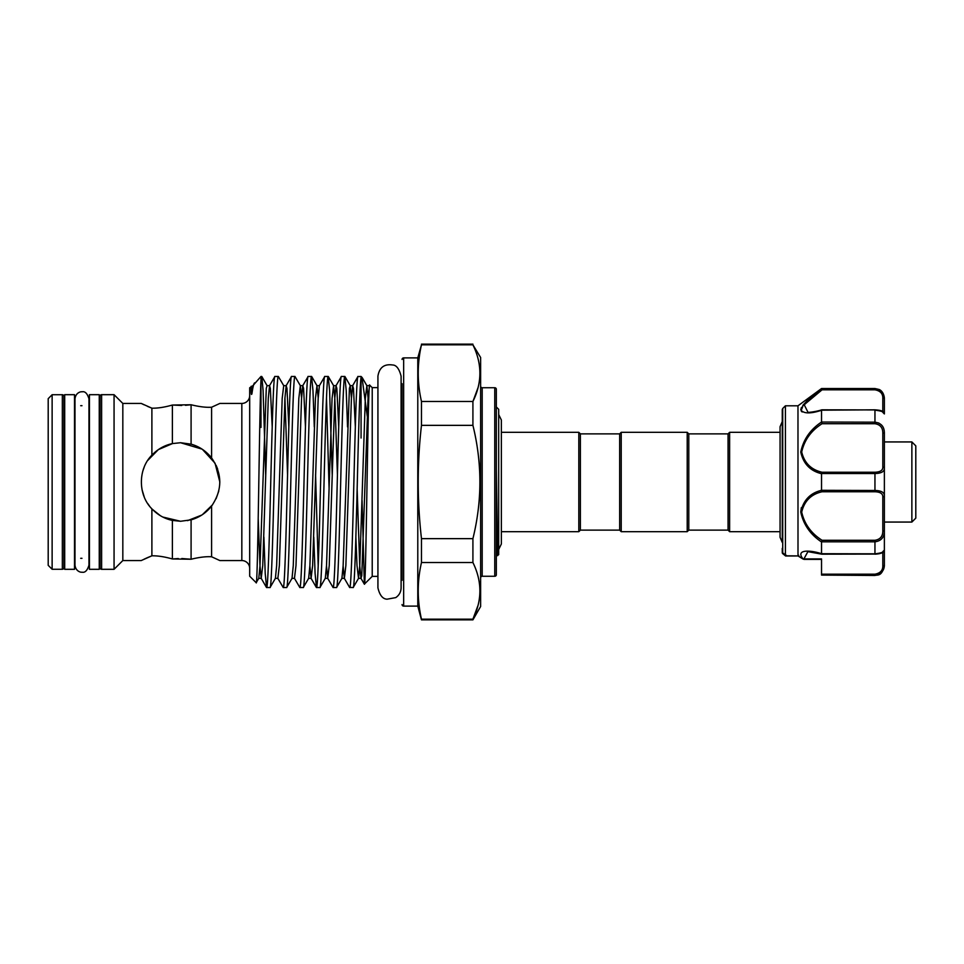 <?xml version="1.0" encoding="UTF-8"?>
<svg xmlns="http://www.w3.org/2000/svg" width="964" height="964" viewBox="0 0 964 964"><rect width="100%" height="100%" fill="white"/><g stroke="black" fill="none" stroke-linecap="round" stroke-linejoin="round"><path stroke-width="1.45" d="M99.256 394.686L99.256 569.314L89.435 569.314L89.435 394.686L99.256 394.686M74.517 394.686L74.517 569.314L64.696 569.314L64.696 394.686L74.517 394.686M911.872 441.934L915.8 445.862L915.8 518.138L911.872 522.066L911.872 441.934L884.374 441.934M782.262 542.395L782.262 409.604L782.262 421.605L780.069 426.703L780.069 537.297L782.262 542.395M884.374 561.687L884.374 556.276L884.374 561.687M807.892 551.637L803.904 558.915L821.533 558.915L821.533 574.183L874.951 574.183C880.228 573.206 882.855 570.459 882.807 565.928A1.567 0.988 -0 0 0 884.374 564.94L884.374 550.07L882.807 551.637L884.374 550.07L884.374 556.276M804.012 559.361L821.533 559.361L821.533 561.687M785.407 555.806L782.72 553.649L782.72 408.483L785.407 405.808L785.407 555.806L797.999 555.915L797.975 405.808L821.533 388.528L874.951 388.914C881.204 390.022 884.35 393.408 884.374 399.06L884.374 413.93L882.807 412.363M797.975 555.842L802.976 558.855C795.204 549.251 810.182 549.974 821.533 553.71L821.533 541.961C810.29 534.466 803.361 524.464 800.771 511.992C803.349 500.244 810.278 493.014 821.533 490.302L821.533 473.698C810.266 470.962 803.337 463.744 800.771 452.056C803.374 439.512 810.302 429.51 821.533 422.039L821.533 410.29C810.29 413.93 803.361 413.737 800.771 409.724C803.349 403.711 810.278 396.758 821.533 388.89M821.087 389.239L814.411 394.493M807.989 399.952L802.879 405.266M801.325 407.652L800.771 409.881M801.313 411.254L802.205 411.965M815.098 470.962L820.099 473.179M801.337 507.667L800.771 511.944M377.924 576.376L372.224 576.376L364.344 584.16L362.066 500.437M377.924 387.624L372.224 387.624L369.61 385.118L368.043 398.457L361.777 575.653L360.982 578.34L359.729 565.543L357.15 489.29M361.066 438.018L361.066 377.563L362.018 377.406L361.066 376.466L361.066 377.563C359.897 382.997 358.524 431.619 357.319 482C355.933 538.008 354.547 589.39 353.161 587.534L349.607 587.425L344.353 578.34L343.124 566.037M362.018 377.406L367.272 416.328M344.847 376.466L341.413 376.466C340.027 374.61 338.641 425.992 337.255 482C335.87 538.008 334.484 589.39 333.098 587.534L336.532 587.534C337.918 589.39 339.304 538.008 340.69 482C342.075 425.992 343.461 374.61 344.847 376.466L346.233 390.601L347.546 426.907M328.218 376.466L324.784 376.466C323.398 374.61 322.012 425.992 320.626 482C319.253 538.008 317.855 589.39 316.469 587.534L319.903 587.534C321.289 589.39 322.675 538.008 324.061 482C325.446 425.992 326.832 374.61 328.218 376.466L329.604 390.601L332.206 474.71M333.098 587.534L327.724 578.34L326.507 566.037M329.11 489.29L326.507 398.373M311.589 376.466L308.155 376.466C306.769 374.61 305.383 425.992 304.009 482C302.624 538.008 301.238 589.39 299.852 587.534L303.274 587.534C304.66 589.39 306.046 538.008 307.432 482C308.817 425.992 310.203 374.61 311.589 376.466L312.975 390.601L314.288 426.907M315.577 474.71L318.192 565.627M316.469 587.534L315.083 573.399L313.77 537.093M294.96 376.466L291.538 376.466C290.152 374.61 288.754 425.992 287.38 482C285.995 538.008 284.609 589.39 283.223 587.534L286.645 587.534C288.031 589.39 289.429 538.008 290.803 482C292.188 425.992 293.574 374.61 294.96 376.466L300.334 385.66L298.816 398.457L293.273 565.543L292.02 578.34L294.466 578.34L295.996 565.543L301.539 398.457L302.78 385.66L303.588 388.347L305.455 426.907M299.852 587.534L294.466 578.34M278.331 376.466L274.909 376.466C273.523 374.61 272.137 425.992 270.751 482C269.366 538.008 267.98 589.39 266.594 587.534L270.028 587.534C271.414 589.39 272.8 538.008 274.174 482C275.559 425.992 276.945 374.61 278.331 376.466L283.717 385.66L282.187 398.457L276.644 565.543L275.403 578.34L277.849 578.34L279.367 565.543L284.91 398.457L286.163 385.66L286.959 388.347L288.839 426.907M283.223 587.534L277.849 578.34M259.991 414.894L260.991 427.438L260.991 380.021L261.834 376.575L263.1 390.601L265.703 474.71M266.594 587.534L265.208 573.399L263.895 537.093M261.714 376.466L260.991 376.466L260.991 380.021C259.461 404.711 257.822 590.354 256.183 582.714L258.774 578.34L261.22 578.34L259.967 565.543L258.207 518.62M353.161 587.534L358.536 578.34L357.005 565.543L355.861 537.093M361.066 376.466L357.909 376.575L352.667 385.66L351.414 398.457L345.871 565.543L344.353 578.34L341.907 578.34L343.148 565.543L349.414 388.347L350.221 385.66L352.667 385.66L353.463 388.347L355.342 426.907M358.042 376.466C356.656 374.61 355.27 425.992 353.884 482C352.499 538.008 351.113 589.39 349.727 587.534M336.532 587.534L341.907 578.34M341.413 376.466L336.038 385.66L334.785 398.457L329.242 565.543L327.724 578.34L325.278 578.34L326.531 565.543L332.074 398.457L333.592 385.66L336.038 385.66L336.834 388.347L338.713 426.907M319.903 587.534L325.278 578.34M324.784 376.466L319.409 385.66L318.168 398.457L312.625 565.543L311.095 578.34L309.878 566.037M303.274 587.534L308.649 578.34L311.095 578.34L316.349 587.425M308.155 376.466L302.78 385.66L300.334 385.66L301.563 397.963M286.645 587.534L292.02 578.34M291.538 376.466L286.163 385.66L283.717 385.66M270.028 587.534L275.403 578.34M274.909 376.466L269.534 385.66L268.281 398.457L262.738 565.543L261.22 578.34L266.462 587.425M256.183 582.714L249.688 576.219L249.688 387.781L252.905 385.66L251.929 393.746C250.905 396.602 251.279 389.348 251.146 389.022L251.206 386.251M252.905 385.66L260.991 376.466M249.688 568.411A7.857 7.857 0 0 0 241.831 560.554L219.84 560.554L211.586 556.77C206.115 556.409 199.283 557.24 191.089 559.241L172.387 558.963C164.519 556.734 157.686 555.686 151.89 555.818L147.564 557.602M249.688 395.589A7.857 7.857 0 0 1 241.831 403.446L219.84 403.446L211.586 407.23C206.115 407.591 199.283 406.76 191.089 404.76C199.307 406.772 206.139 407.591 211.586 407.23L211.586 457.924C206.115 451.056 199.283 446.465 191.089 444.163L180.557 442.729L172.387 443.585C164.519 445.272 157.686 449.128 151.89 455.153C137.852 469.094 137.936 495.014 151.89 508.847C157.674 514.872 164.507 518.728 172.387 520.415L180.557 521.271L191.089 519.837C199.307 517.511 206.139 512.932 211.586 506.076L211.586 556.77L219.84 560.554M217.671 469.131L216.129 465.347M211.586 457.924C222.491 473.939 222.491 490.001 211.586 506.076M187.546 520.644L201.717 515.089M202.416 514.631L212.586 504.738M216.105 498.701L218.792 491.001M219.84 482.012L215.056 463.226L202.416 449.369M202.078 449.14L180.557 442.729M141.768 560.313L151.89 555.818C157.674 555.686 164.507 556.734 172.387 558.963L178.316 558.554M147.408 406.326L151.89 408.182C157.674 408.314 164.507 407.266 172.387 405.037L191.089 404.76L185.462 405.314M181.774 405.47L172.387 405.037C164.519 407.266 157.686 408.314 151.89 408.182L141.286 403.446L122.826 403.446L114.065 394.686L101.618 394.686L101.618 569.314L114.065 569.314L122.826 560.554L141.286 560.554M147.263 557.734L144.082 559.192M141.829 403.711L144.082 404.808M151.312 455.791L147.733 460.443L158.361 449.598L172.616 443.536M142.202 490.423L144.106 496.629M101.618 569.314A1.567 1.567 0 0 1 100.039 567.736L100.039 396.264A1.567 1.567 0 0 1 101.618 394.686M100.039 436.041L100.039 559.879A1.567 1.567 0 0 0 99.256 558.518M100.039 404.121A1.567 1.567 0 0 1 99.256 405.483M89.435 558.313L88.965 565.181C87.326 570.567 85.001 572.905 81.976 572.182C81.048 572.532 75.71 571.507 74.987 565.181L74.987 398.819C75.71 392.493 81.048 391.468 81.976 391.818C85.001 391.095 87.326 393.433 88.965 398.819L88.965 565.181M81.976 558.313L80.699 558.313M89.435 405.687L88.965 398.819M81.976 405.687L80.699 405.687M64.696 558.518A1.567 1.567 0 0 0 63.913 559.879L63.913 404.121A1.567 1.567 0 0 0 64.696 405.483M62.335 569.266L62.335 394.734A1.567 1.567 0 0 1 63.913 396.3L63.913 567.7A1.567 1.567 0 0 1 62.335 569.266L52.128 569.266L48.2 565.338L48.2 398.662L52.128 394.734L52.128 569.266M62.335 394.734L52.128 394.734M401.096 577.713A3.928 3.928 0 0 1 402.072 580.304L402.072 383.696A3.928 3.928 0 0 1 401.096 386.287M402.072 359.464A1.567 1.567 0 0 1 403.651 357.885L403.651 606.115A1.567 1.567 0 0 1 402.072 604.536M421.473 619.165L421.473 619.864L472.914 619.864L472.914 619.165L421.473 619.165C417.159 600.283 417.159 581.4 421.473 562.518L472.914 562.518L472.914 538.647C482.205 500.858 482.205 463.094 472.914 425.353L472.914 401.482C482.193 382.66 482.193 363.777 472.914 344.835L480.626 357.499L480.626 606.501L472.914 619.864M494.761 576.267L494.761 387.733A1.567 1.567 0 0 1 496.339 389.311L496.339 574.689A1.567 1.567 0 0 1 494.761 576.267L482.193 576.267A1.567 1.567 0 0 0 480.626 577.834M494.761 387.733L482.193 387.733A1.567 1.567 0 0 1 480.626 386.166M496.339 574.689L496.339 537.273M496.339 555.987L498.689 554.662L498.689 409.339L496.339 406.989L496.339 389.311M403.651 357.885L417.786 357.885L417.786 606.115L403.651 606.115M479.915 589.185L479.952 590.884M478.011 605.44L472.914 619.165C482.193 600.343 482.193 581.461 472.914 562.518M479.915 371.502L479.952 373.201M477.999 387.793L472.914 401.482L421.473 401.482L421.473 425.353C417.147 462.997 417.147 500.75 421.473 538.647L421.473 562.518M417.786 357.885L421.473 344.835C417.159 363.717 417.159 382.6 421.473 401.482M417.786 606.115L421.473 619.864M782.262 458.888L782.262 421.605M780.069 531.682L729.628 531.682L728.061 530.116L728.061 433.884L729.628 432.318L780.069 432.318M728.061 530.116L688.79 530.116L687.212 531.682L621.226 531.682L621.226 432.318L687.212 432.318L688.79 433.884L728.061 433.884M621.226 531.682L619.659 530.116L619.659 433.884L621.226 432.318M619.659 530.116L580.388 530.116L578.81 531.682L501.364 531.682M619.659 433.884L580.388 433.884L578.81 432.318L501.364 432.318L501.364 420.027L498.689 414.532M496.339 548.275L497.05 537.514M729.628 531.682L729.628 432.318M497.701 555.65L496.339 468.866M578.81 531.682L578.81 432.318M580.388 530.116L580.388 433.884M687.212 531.682L687.212 432.318M688.79 530.116L688.79 433.884M782.262 548.359L782.262 552.203M421.473 425.353L472.914 425.353M472.914 538.647L421.473 538.647M421.473 344.835L472.914 344.835M100.039 559.879L100.039 527.959M114.065 394.686L114.065 569.314M122.826 403.446L122.826 560.554M181.786 558.53L191.089 559.241C199.307 557.228 206.139 556.409 211.586 556.77M172.387 520.415L172.387 558.963M191.089 519.837L191.089 559.241M151.89 508.847L151.89 555.818M151.89 408.182L151.89 455.153M172.387 405.037L172.387 443.585M144.251 467.022L142.961 470.649M142.033 489.628L144.251 496.99M147.721 503.545L149.432 505.955M152.276 509.257L160.301 515.644M162.82 517.041L180.557 521.271M191.089 404.76L191.089 444.163M254.568 382.889C253.665 383.805 252.785 387.42 251.929 393.746M369.694 385.082C367.874 378.141 366.139 589.486 364.416 584.184M372.224 387.624L372.224 576.376M874.951 574.183L874.951 575.086C881.204 573.99 884.35 570.604 884.374 564.94L884.374 566.049C881.554 576.821 877.746 574.544 874.951 575.472L821.533 575.086L821.533 574.183M878.915 423.063L874.951 422.172C881.204 423.063 884.35 426.678 884.374 433.005L884.374 530.995L884.374 522.066L911.872 522.066M821.533 422.039L874.951 422.172L874.951 410.182C881.204 410.857 884.35 412.026 884.374 413.713L884.374 399.06A1.567 0.988 180 0 0 882.807 398.072C882.855 393.541 880.228 390.794 874.951 389.817L822.051 389.817L804.205 404.735L808.025 412.363M821.533 553.71L874.951 553.818L874.951 541.828C881.204 540.937 884.35 537.334 884.374 530.995L884.374 550.287C883.988 552.565 880.843 553.866 874.951 554.179L874.951 553.818C881.204 553.143 884.35 551.962 884.374 550.287M884.374 433.005L882.807 433.173C882.855 427.703 880.228 424.546 874.951 423.726L822.051 423.726C811.134 430.655 804.35 440.078 801.699 451.996C804.374 462.997 811.158 469.745 822.051 472.24L821.533 473.698M821.533 490.302L874.951 490.471C881.204 490.628 884.35 492.351 884.374 495.641A1.567 1.217 180 0 1 882.807 496.87C882.855 493.664 880.228 491.953 874.951 491.761L822.051 491.761C811.134 494.231 804.35 501.015 801.699 512.113C804.374 523.958 811.158 533.345 822.051 540.274L821.533 541.961M874.951 575.472L821.533 575.086M876.011 490.495L874.951 490.471L874.951 473.529L821.557 473.529M878.421 389.601L874.951 388.528L879.035 389.456C878.999 389.42 883.506 390.818 884.374 397.951M822.051 472.24L874.951 472.24C880.228 472.047 882.855 470.348 882.807 467.13L882.807 433.173M882.807 467.13A1.567 1.217 180 0 1 884.374 468.359C884.35 471.649 881.204 473.372 874.951 473.529L874.951 472.24M801.711 409.206L802.675 406.76M803.843 405.169L815.628 394.662M822.051 540.274L874.951 540.274C880.228 539.454 882.855 536.309 882.807 530.827L882.807 496.87M802.976 558.855A1.567 1.157 141.4 0 0 803.904 558.915L804.229 558.397M804 559.361L803.036 558.963A1.567 1.47 163.9 0 0 803.964 559.216M798.746 555.324L797.999 555.915L798.746 555.324M786.383 555.324L785.455 555.915L786.383 555.324M782.262 552.577L785.479 555.927L782.262 552.577A1.567 1.53 180 0 0 782.72 553.649L783.828 553.469M874.951 388.914L874.951 389.817L822.051 389.817L821.557 388.914M822.051 491.761L821.557 490.471M884.374 530.995L882.807 530.827M822.051 423.726L821.557 422.172M241.831 560.554L241.831 403.446M482.193 387.733L482.193 576.267M272.21 426.907L270.33 388.347L269.534 385.66L267.088 385.66L266.281 388.347L260.015 565.543L258.774 578.34M368.067 397.963L366.85 385.66L365.32 398.457L359.777 565.543L358.536 578.34L360.982 578.34L364.344 584.16M351.438 397.963L350.221 385.66L344.967 376.575M337.424 474.71L334.845 398.457L333.592 385.66L328.338 376.575M318.192 397.963L316.963 385.66L315.445 398.457L309.902 565.543L308.649 578.34M287.549 474.71L284.934 397.963M882.807 565.928L882.807 552.432M874.951 540.274L874.951 541.828L821.557 541.828M884.374 413.713C883.313 411.254 882.168 410.363 874.951 409.821L821.557 410.182M882.807 411.568L882.807 398.072M821.846 409.821L874.951 409.917M874.951 554.083L821.846 554.179M874.951 491.761L874.951 490.471M874.951 423.726L874.951 422.172M782.72 408.483L782.262 409.604M797.975 405.808L785.407 405.808M401.096 482L401.096 376.153C399.204 368.766 396.373 365.043 392.601 364.982C384.238 363.765 379.346 367.489 377.924 376.153L377.924 587.847C379.671 595.246 382.732 599.03 387.094 599.186L395.758 597.608C399.192 595.258 400.976 592.004 401.096 587.847L401.096 482M498.689 549.468L501.364 543.973L501.364 420.027M421.473 344.136L472.914 344.136M362.319 377.816L366.85 385.66L369.296 385.66M311.709 376.575L316.963 385.66L319.409 385.66M261.834 376.575L267.088 385.66M874.951 388.528L821.533 388.528M803.145 559.108L798.047 555.963L785.624 555.987M821.798 409.821C815.074 412.038 807.025 412.58 807.844 412.363M807.844 551.637L821.798 554.179"/></g></svg>
